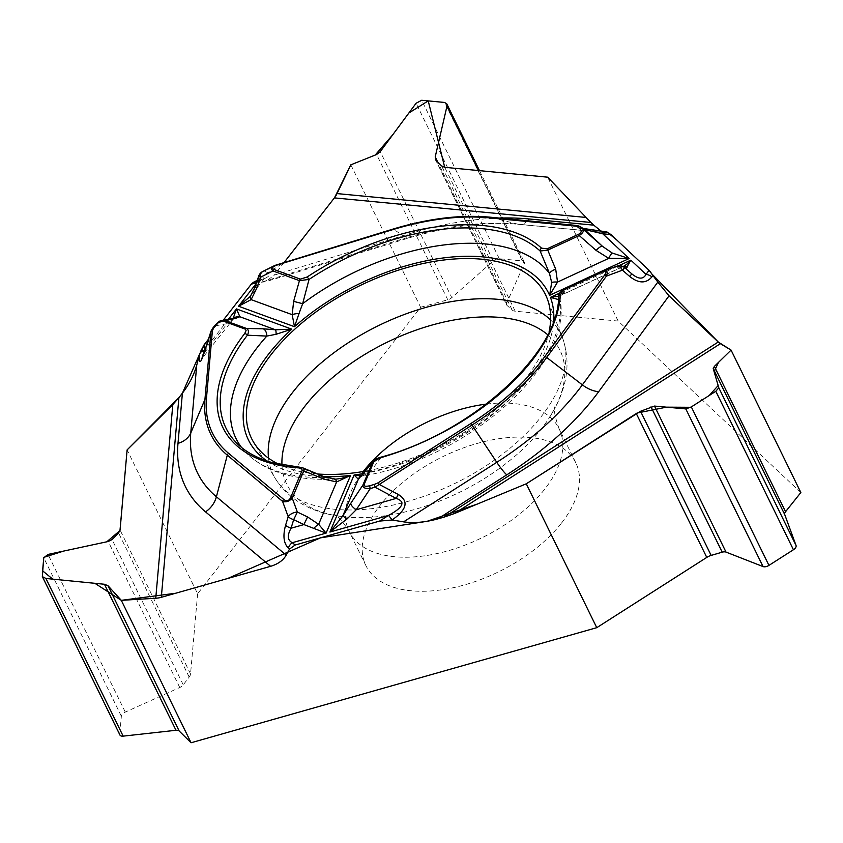 <?xml version="1.0" encoding="UTF-8"?>
<svg xmlns="http://www.w3.org/2000/svg" width="843" height="843" viewBox="0 0 843 843"><rect width="100%" height="100%" fill="white"/><g stroke="black" fill="none" stroke-linecap="round" stroke-linejoin="round"><path stroke-width="0.63" stroke-dasharray="4.21 3.16" d="M800.85 492.523L618.161 321.067L547.676 177.178M604.115 232.51L601.428 231.34L604.336 232.542M527.676 220.771A22.044 13.773 -84.5 0 1 519.035 224.364A22.044 13.773 -84.5 0 1 517.739 224.143L604.958 232.499L607.192 231.92M350.836 164.828L420.615 307.252L197.61 593.788L127.114 449.899M209.622 337.716L210.455 336.642M261.256 282.226L265.429 281.804L274.312 275.092L409.74 233.669A22.044 5.174 -107 0 1 408.075 238.19A22.044 5.174 -107 0 1 406.495 237.81L261.256 282.226L254.491 281.752M284.217 262.352L274.312 275.092M549.12 331.826A163.616 89.59 153.9 0 1 525.674 378.686A163.616 89.59 153.9 0 1 365.44 471.132M317.105 473.956A163.616 89.59 153.9 0 1 278.78 464.261M561.67 522.881A116.85 63.984 -26.1 0 0 575.78 462.765A116.85 63.984 -26.1 0 0 442.691 456.716A116.85 63.984 -26.1 0 0 365.904 565.59A116.85 63.984 -26.1 0 0 453.597 587.645A116.85 63.984 -26.1 0 0 561.67 522.881M576.875 225.492L580.553 227.663C583.43 229.033 592.218 230.466 606.928 231.93M258.285 280.909C268.327 277.653 271.562 274.944 267.958 272.784A7.966 7.302 -64.6 0 0 262.9 277.663L264.502 278.264L257.104 282.405A7.966 1.876 -107 0 1 257.705 280.772A7.966 1.876 -107 0 1 258.285 280.909L256.009 281.604M241.477 447.38A177.588 97.24 -26.1 0 0 246.019 452.67L236.209 442.554A182.014 99.664 -26.1 0 0 300.677 467.686L323.744 477.591L334.323 479.13M232.405 319.508L233.226 318.296M210.982 331.204L214.891 325.935L227.083 323.68L232.257 319.687M201.951 358.623L205.102 351.921L212.32 329.234A2.655 1.475 37.9 0 1 212.499 328.475M204.333 352.111A7.966 1.022 -162.3 0 1 205.102 351.921L227.083 323.68A7.966 7.092 79.5 0 1 232.362 318.464M250.508 296.241L255.84 286.725A7.966 0.727 18.6 0 0 255.113 286.789M277.916 264.375L393.207 229.127A198.379 108.631 153.9 0 1 490.299 217.199L517.739 224.143A227.304 124.458 -26.1 0 0 406.495 237.81L393.207 229.127M262.71 271.499A7.966 5.142 -116.5 0 1 264.512 271.14A7.966 7.302 -64.6 0 0 259.444 276.019L262.9 277.663L255.84 286.725L259.444 276.019M214.891 325.935L219.422 321.404M232.752 319.097A7.966 7.808 42.5 0 1 233.827 318.127M580.553 227.663A7.966 7.829 122.4 0 1 583.577 228.78L583.093 228.464M624.821 267.589A7.966 7.882 -60.1 0 0 617.592 267.326L623.135 266.578A7.966 6.86 -103 0 0 621.607 267.168L562.555 294.502L564.789 291.773L563.609 289.518C560.237 291.488 558.572 293.965 558.614 296.957L560.195 300.034L558.561 299.571A7.966 7.018 -127.4 0 1 560.985 295.387M558.624 296.209L560.922 295.377M561.069 295.313L562.555 294.502A7.966 7.018 -127.4 0 0 560.995 295.377L561.586 294.892C560.7 295.419 560.237 297.126 560.195 299.992C572.861 365.462 465.589 460.015 362.216 475.958M362.543 475.895L370.267 471.869L380.794 457.844A2.655 0.685 74 0 0 380.193 457.359M361.331 476.032L362.469 475.905M623.441 266.799A7.966 7.882 -60.1 0 0 616.18 266.514L617.592 267.326M363.776 473.208A7.966 5.859 -141 0 1 370.267 471.869A177.588 97.24 -26.1 0 0 560.195 300.034A7.966 7.914 167.8 0 1 564.789 291.773M373.186 461.353L375.314 459.635L380.794 457.844A182.014 99.664 -26.1 0 0 558.614 296.957M299.866 467.243A2.655 1.612 94 0 1 300.677 467.686L302.9 467.907M336.536 479.056C295.967 481.163 265.798 472.365 246.019 452.67A177.588 97.24 -26.1 0 0 323.744 477.591L324.26 476.79M360.562 476.78A7.966 7.587 -124.7 0 1 360.604 476.748L362.616 475.884M360.625 476.727A7.966 7.587 -124.7 0 1 364.165 475.463M197.61 593.788L190.55 673.926A9.558 5.237 -26.1 0 1 189.18 677.055L183.247 684.864A5.838 3.203 -26.1 0 1 179.759 687.509L125.28 712.093A5.311 2.908 -26.1 0 0 121.35 716.234L119.78 734.074A5.311 2.908 -26.1 0 0 119.938 735.012M435.399 159.485L506.654 304.924A5.838 3.203 -26.1 0 1 506.748 302.932L524.209 263.88A5.311 2.908 -26.1 0 0 524.293 262.057A5.311 2.908 -26.1 0 0 522.228 260.919L499.319 258.717A5.311 2.908 -26.1 0 0 493.313 260.919L451.795 297.663L380.256 151.645M618.161 321.067L515.21 311.204A9.558 5.237 -26.1 0 1 512.207 310.066L507.086 305.493L435.905 160.191M506.654 304.924A5.838 3.203 -26.1 0 0 507.086 305.493M420.615 307.252L447.781 299.802A5.838 3.203 -26.1 0 0 451.795 297.663M590.88 222.478L593.746 225.165M649.152 270.382L650.459 271.762M650.912 272.31L653.04 275.145M178.916 397.654L182.404 393.175M199.707 353.881L200.255 352.111M204.069 344.892L204.754 343.976M251.404 284.028L252.953 282.542M253.532 282.173L284.228 262.352M547.697 334.745A152.14 83.309 153.9 0 1 549.236 417.865A152.14 83.309 153.9 0 1 541.617 428.592A152.14 83.309 153.9 0 1 346.694 517.086A152.14 83.309 153.9 0 1 281.962 464.925M550.584 319.982A160.096 87.661 153.9 0 1 562.429 337.6A160.096 87.661 153.9 0 1 541.48 416.284A160.096 87.661 153.9 0 1 396.79 504.251A160.096 87.661 153.9 0 1 275.187 478.318A160.096 87.661 153.9 0 1 268.527 458.16M486.348 404.103A116.85 63.984 153.9 0 1 559.099 428.729A116.85 63.984 153.9 0 1 544.989 488.835A116.85 63.984 153.9 0 1 436.916 553.598A116.85 63.984 153.9 0 1 349.234 531.543A116.85 63.984 153.9 0 1 363.28 471.511M409.74 233.669A244.185 133.71 153.9 0 1 499.467 218.063M267.958 272.784L264.512 271.14L278.232 264.291M256.188 283.585L256.525 282.584M228.485 319.191L205.344 348.907M267.136 461.058A167.072 91.487 -26.1 0 0 323.975 476.674M363.481 473.566A167.072 91.487 -26.1 0 0 553.714 320.656M559.636 293.111L618.678 265.777M601.617 271.931L616.18 266.514M125.28 712.093L48.04 554.431M121.35 716.234L43.731 557.781M119.78 734.074L42.161 575.621M189.18 677.055L118.568 532.924M183.247 684.864L112.066 539.573M179.759 687.509L108.231 541.491M190.55 673.926L120.064 530.036M524.209 263.88L478.487 170.549M522.228 260.919L444.609 102.456M499.319 258.717L421.69 100.264M493.313 260.919L416.084 103.257M512.207 310.066L441.595 165.934M506.748 302.932L437.707 162.014M447.781 299.802L376.6 154.511M515.21 311.204L444.714 167.314M365.904 565.59L349.234 531.543C342.237 520.711 337.263 515.105 334.302 514.704C334.84 515.147 343.133 517.044 346.694 517.086C313.701 514.114 289.866 501.185 275.187 478.318L253.522 442.09M575.78 462.765L559.099 428.729C554.831 416.568 553.451 409.192 554.947 406.611C554.968 407.306 551.385 415.019 549.236 417.865C567.107 389.961 571.501 363.217 562.429 337.6L547.075 298.274M603.767 232.489L519.035 224.364C486.148 221.277 449.15 225.882 408.075 238.19L265.914 281.657M257.073 280.972L264.523 278.211M234.122 318.032L202.014 358.549M264.502 278.264L250.213 296.631M623.188 266.567L560.721 295.471M623.114 266.599L622.05 266.788L624.863 267.61M479.509 170.655L524.293 262.057"/><path stroke-width="1.26" d="M731.081 350.098L800.85 492.523L785.56 511.701A5.838 3.203 -26.1 0 0 784.738 514.588L713.21 368.57L714.379 366.399L731.081 350.098L720.365 343.691L454.514 513.503L444.198 517.075L718.257 342.016L669.036 295.83L598.688 391.658A244.185 133.71 153.9 0 1 506.727 474.872A22.044 3.741 57.4 0 1 496.769 462.322L471.996 425.083L374.966 487.212A2.655 0.695 -105.8 0 1 374.461 484.388L377.949 482.881L470.794 423.576A196.345 107.514 -26.1 0 0 544.736 356.663L604.452 275.313C607.002 271.509 606.096 270.519 601.744 272.331L563.725 289.929L560.268 294.755A184.575 101.065 153.9 0 1 379.951 457.918L373.807 461.764L364.218 484.346C363.702 486.306 365.556 486.769 369.782 485.716L374.461 484.388M437.707 162.014L435.209 156.903L435.905 160.191L441.595 165.934L444.714 167.314L547.676 177.178L590.869 222.468L334.397 197.894L284.217 262.352M499.467 218.063A244.185 133.71 153.9 0 1 529.256 218.99L593.746 225.165L590.869 222.468M593.746 225.165L601.428 231.34L593.746 225.165M598.688 391.658A22.044 12.74 36.3 0 1 582.376 384.872L657.814 282.099L649.057 270.287L611.017 234.586L606.454 231.857A7.966 4.974 95.5 0 1 606.928 231.93M657.814 282.099L669.036 295.83M653.04 275.145L718.247 342.016A22.044 3.741 -122.6 0 0 720.365 343.691M42.413 576.749L119.938 735.012A5.311 2.908 -26.1 0 0 123.162 736.139L45.922 578.477L42.34 576.612L43.731 557.781L48.04 554.431L108.231 541.491L112.066 539.573L118.568 532.924L120.064 530.036L127.114 449.899L172.804 404.598L178.895 397.675L161.319 597.308L270.624 566.306L205.534 511.88A244.185 133.71 153.9 0 1 177.989 443.365A22.044 17.513 -175 0 0 190.76 433.007L204.923 399.487L210.982 331.204M177.989 443.365L182.404 393.165L178.895 397.675M199.707 353.881L182.404 393.175C189.275 384.166 194.059 374.808 196.735 365.114L199.675 353.986A7.966 6.333 5 0 1 204.291 350.266L201.856 358.654M204.754 343.976L208.421 339.255L204.86 343.839L199.675 353.986C198.895 364.661 200.465 364.092 204.375 352.29A7.966 1.022 -162.3 0 1 204.333 352.111L211.024 331.078M251.404 284.028L223.3 320.15L251.288 284.186L254.491 281.752M284.228 262.352L334.397 197.894A22.044 13.773 95.5 0 0 337.031 193.584L350.836 164.828L376.6 154.511L380.256 151.645L416.084 103.257L421.69 100.264L444.609 102.456L446.801 103.879L446.969 106.218L435.209 156.903M365.44 471.132A163.616 89.59 153.9 0 1 317.105 473.956M278.78 464.261A163.616 89.59 153.9 0 1 253.522 442.09A163.616 89.59 153.9 0 1 271.33 354.313A163.616 89.59 153.9 0 1 426.073 262.911A163.616 89.59 153.9 0 1 547.075 298.274A163.616 89.59 153.9 0 1 549.12 331.826M606.444 231.846A7.966 4.974 95.5 0 0 602.766 233.796L584.536 229.486L580.795 227.125A2.655 2.181 133.2 0 0 578.087 227.136L575.801 226.145L488.908 217.821A196.345 107.514 -26.1 0 0 392.817 229.633L277.842 264.786C272.489 266.599 271.183 268.148 273.933 269.454L300.371 279.128L307.189 276.978A184.575 101.065 153.9 0 1 541.543 248.179L547.191 248.79L578.667 234.228C581.375 232.742 581.891 231.035 580.195 229.106L578.087 227.136M506.727 474.872L437.823 518.888C425.167 522.344 413.755 523.345 403.576 521.859L391.995 520.005L379.613 521.079L295.155 545.031L289.518 549.067L286.209 555.147C283.195 560.374 278 564.093 270.624 566.306M283.87 499.541C286.673 501.532 288.875 500.974 290.487 497.855L302.068 470.584L301.91 469.077L298.707 467.897A184.575 101.065 153.9 0 1 244.681 333.543L246.082 330.593L245.461 329.213L222.879 320.951L218.2 322.743L213.616 328.117L212.415 330.604L206.461 398.244A196.345 107.514 -26.1 0 0 228.611 453.334L283.87 499.541A2.655 2.16 -50.1 0 0 282.553 501.353L227.304 455.157A198.379 108.631 153.9 0 1 204.923 399.487A2.655 2.107 5 0 1 206.461 398.244M222.131 320.361L224.67 320.477L246.567 328.485L263.279 328.823A7.966 4.816 91.7 0 1 266.841 336.083L247.399 335.198A2.655 1.486 -142.4 0 0 244.681 333.543M245.165 329.076A2.655 1.971 110.1 0 1 246.567 328.485C248.706 329.771 248.98 332.016 247.399 335.198A182.014 99.664 -26.1 0 0 236.209 442.554C244.902 451.637 257.263 458.423 273.301 462.912L299.866 467.243A2.655 1.612 94 0 0 298.707 467.897M233.226 318.296L236.472 308.917L239.855 316.747L235.155 318.538L224.67 320.477A2.655 1.971 110.1 0 0 223.279 321.067M263.279 328.823L275.471 329.782L291.773 329.16L276.082 334.292L266.841 336.083A177.588 97.24 -26.1 0 0 241.477 447.38M336.494 479.066L341.721 478.297L350.583 475.431L336.642 481.922L323.691 479.077L303.807 470.858L292.236 498.139C289.286 501.364 286.062 502.439 282.553 501.353L288.211 516.675A7.966 2.792 17 0 0 293.67 519.688L297.368 512.059A7.966 4.636 159.7 0 0 288.211 516.675L285.598 525.21A7.966 2.792 17 0 0 291.056 528.224C287.031 535.463 287.463 540.289 292.352 542.692A7.966 6.481 129.9 0 0 288.422 548.15C283.659 543.429 282.721 535.779 285.598 525.21M250.403 296.388L255.113 286.789A7.966 0.727 18.6 0 0 256.915 287.916L251.109 299.634L238.558 306.23L250.508 296.241A7.966 3.151 36.7 0 0 250.466 296.293A7.966 3.151 36.7 0 0 251.109 299.634L292.173 314.671L293.638 301.362L299.434 280.656L272.995 270.972C270.751 269.149 271.246 267.357 274.46 265.629L277.916 264.375M579.973 226.493L577.034 225.502A2.655 1.654 95.5 0 1 577.181 225.524L579.973 226.482L582.903 229.096C584.188 230.877 582.966 233.037 579.246 235.555L547.771 250.129L555.695 269.149L557.55 282.057L549.604 295.345A167.072 91.487 -26.1 0 0 294.481 326.705L292.173 314.671A7.966 2.529 176.3 0 1 299.044 313.512L294.481 326.705L238.558 306.23L256.188 283.585M580.195 229.106A2.655 2.181 133.2 0 1 582.903 229.096L602.545 246.388L612.271 253.058L629.131 258.538L549.604 295.345L551.68 282.468L549.467 273.353L540.142 251.024A182.014 99.664 -26.1 0 0 309.054 279.423L302.648 303.691L299.044 313.512M255.113 286.789L258.717 276.082A7.966 0.727 18.6 0 0 260.519 277.21A7.966 5.142 -116.5 0 1 262.71 271.499L274.46 265.629M555.695 269.149A7.966 2.276 159.3 0 0 549.467 273.353A177.588 97.24 -26.1 0 0 302.648 303.691L293.638 301.362M547.191 248.79L547.771 250.129L540.142 251.024A2.655 2.171 -47.4 0 1 541.543 248.179M307.189 276.978L309.054 279.423L299.434 280.656A2.655 1.971 -69.9 0 1 300.371 279.128M233.827 318.127A7.966 7.808 42.5 0 1 239.855 316.747L275.471 329.782A7.966 1.602 97.1 0 1 276.082 334.292M219.422 321.404L221.34 320.551M221.519 320.477L232.447 318.454A7.966 7.092 79.5 0 1 235.155 318.538M579.952 226.472L583.588 228.78A7.966 7.829 122.4 0 1 584.536 229.486L602.545 246.388A7.966 2.213 131.4 0 0 596.127 250.424L579.246 235.555L578.667 234.228M204.375 352.29L210.876 331.857A2.655 2.107 5 0 1 212.415 330.604M210.992 331.204L212.499 328.475A2.655 1.475 37.9 0 1 213.616 328.117M212.499 328.475L215.07 325.177A2.655 1.475 37.9 0 1 216.187 324.808M256.915 287.916L260.519 277.21L272.995 270.972A2.655 1.971 -69.9 0 1 273.933 269.454M278.232 264.291A2.655 0.622 73 0 0 278.042 264.249A2.655 0.622 73 0 0 277.842 264.786M576.875 225.492L490.299 217.199A2.655 1.654 95.5 0 0 490.141 217.178L577.034 225.502A2.655 1.654 95.5 0 0 575.801 226.145M161.319 597.308A22.044 17.513 5 0 1 155.755 598.245L121.297 600.332L191.066 742.757L596.76 627.677L526.274 483.798L454.514 513.503M437.823 518.888L444.198 517.075M377.949 482.881L379.15 484.388L398.275 494.462C409.045 501.163 406.969 509.667 392.037 519.973A7.966 1.349 -122.6 0 0 388.444 515.442C403.249 507.444 405.831 501.764 396.21 498.392L374.966 487.212L370.298 488.54C364.861 488.75 362.406 487.57 362.933 484.999A2.655 1.876 23 0 1 364.218 484.346M651.934 276.862C646.096 283.712 638.657 283.564 629.637 276.409L631.881 273.922C638.53 279.328 643.241 279.497 646.033 274.407A7.966 4.605 36.3 0 1 651.934 276.862L653.114 275.25M526.274 483.798L640.532 411.279L654.484 406.073L685.802 408.908L691.323 406.937L715.812 391.289L718.816 387.822L713.21 368.57M623.262 266.525L626.76 264.27L630.838 260.15L626.107 268.495A7.966 7.882 -60.1 0 0 624.863 267.61L623.441 266.799A7.966 7.882 -60.1 0 1 624.684 267.684L631.881 273.922L624.684 267.684L622.44 270.171L606.423 276.125A2.655 1.538 -143.7 0 0 604.452 275.313M558.561 299.571L550.426 297.368L558.624 296.209M611.017 234.586L602.766 233.796L629.131 258.538L608.762 258.348L596.127 250.424M369.782 485.716A2.655 0.695 -105.8 0 0 370.298 488.54L356.22 509.741A7.966 2.845 -146.4 0 1 350.836 503.229L362.933 484.999L372.522 462.417L358.359 479.256L354.113 474.988L361.331 476.032M398.275 494.462L396.21 498.392L356.22 509.741L347.105 518.877L329.898 532.049L342.764 516L350.836 503.229M627.224 267.094A7.966 6.86 -103 0 0 623.125 266.588L622.05 266.788M558.614 296.957A2.655 2.129 2.5 0 1 558.593 296.62C557.918 294.829 559.583 292.447 563.588 289.507L602.924 271.362C606.971 270.097 608.13 271.678 606.423 276.125L546.707 357.485A198.379 108.631 153.9 0 1 471.996 425.083L470.794 423.576M624.41 267.452A7.966 7.966 0 0 0 616.697 266.24A7.966 4.183 69.6 0 1 622.44 270.171L629.637 276.409M363.143 474.219A7.966 5.859 -141 0 1 363.776 473.208M373.807 461.764A2.655 1.876 23 0 0 372.522 462.417L373.049 461.521M612.271 253.058A7.966 1.876 111.8 0 0 608.762 258.348L557.55 282.057A7.966 1.865 -173.9 0 0 551.68 282.468M373.122 461.416C374.039 460.046 376.399 458.687 380.193 457.359A2.655 0.685 74 0 0 379.951 457.918M380.193 457.359C473.46 432.638 559.773 351.436 558.593 296.631A2.655 2.129 2.5 0 1 560.268 294.755M563.725 289.929L601.744 272.331M123.162 736.139L175.997 730.28A5.838 3.203 -26.1 0 1 179.18 731.029L107.999 585.727L104.458 584.262L45.922 578.477M107.999 585.727L121.297 600.332M313.912 528.287A7.966 2.571 -46 0 1 318.654 524.304L326.093 533.124L303.901 524.578L307.6 516.949L318.654 524.304L336.642 481.922A7.966 2.835 91.7 0 0 334.587 479.109A7.966 2.835 91.7 0 0 334.323 479.13M303.153 468.023L303.912 468.75L303.807 470.858A2.655 1.876 -157 0 0 302.068 470.584M302.3 467.644L324.26 476.79L323.691 479.077M347.105 518.877L342.764 516L358.359 479.256A7.966 7.587 -124.7 0 1 360.562 476.78L360.614 476.738M307.6 516.949L297.368 512.059L292.236 498.139A2.655 1.876 -157 0 0 290.487 497.855M179.18 731.029L191.066 742.757M596.76 627.677L706.771 557.413A9.558 5.237 -26.1 0 1 711.144 555.411L722.198 552.176A5.838 3.203 -26.1 0 1 726.023 552.102L763.041 566.57A5.311 2.908 -26.1 0 0 768.942 565.39L793.432 549.741A5.311 2.908 -26.1 0 0 796.045 545.474L784.738 514.588M334.566 197.673L350.836 164.828L375.167 155.091L392.701 134.827L408.866 112.994L428.223 100.886L444.714 167.314L547.676 177.178L590.88 222.478M604.115 232.51L606.96 231.941L616.612 239.833L649.152 270.382M650.459 271.762L650.912 272.31M718.394 342.142L731.081 350.098L718.521 362.364L714.126 371.721L718.162 385.567L709.205 395.515L690.733 407.295L666.497 407.158L637.055 413.049L526.274 483.798L477.507 503.988L427.127 521.301L320.466 537.855L227.642 578.498L175.681 593.24L121.297 600.332L94.869 583.314L52.772 579.152L42.582 570.806L43.815 557.36L63.499 551.111L106.776 541.807L119.969 530.584L127.114 449.899L178.916 397.654M200.255 352.111L204.069 344.892M209.622 337.716L210.455 336.642M252.953 282.542L253.532 282.173M281.962 464.925A152.14 83.309 153.9 0 1 386.716 342.448A152.14 83.309 153.9 0 1 547.697 334.745M268.527 458.16A160.096 87.661 153.9 0 1 378.475 325.64A160.096 87.661 153.9 0 1 550.584 319.982M363.28 471.511A116.85 63.984 153.9 0 1 486.348 404.103M529.256 218.99A22.044 13.773 -84.5 0 1 527.676 220.771M204.86 343.839L204.291 350.266L205.344 348.907M337.031 193.584L585.822 217.431M256.525 282.584L251.288 284.186M267.136 461.058A167.072 91.487 -26.1 0 1 291.773 329.16L236.472 308.917L228.485 319.191M323.975 476.674A167.072 91.487 -26.1 0 0 350.583 475.431L326.093 533.124L292.352 542.692L295.155 545.031M379.613 521.079L388.444 515.442L329.898 532.049L354.113 474.988A167.072 91.487 -26.1 0 0 363.481 473.566M553.714 320.656A167.072 91.487 -26.1 0 0 550.426 297.368L559.636 293.111M618.678 265.777L630.838 260.15L646.033 274.407L649.057 270.287M393.207 229.127A2.655 0.622 73 0 0 393.017 229.085A2.655 0.622 73 0 0 392.817 229.633M274.913 265.419L393.017 229.085C428.286 218.442 460.657 214.47 490.141 217.178A2.655 1.654 95.5 0 0 488.908 217.821M403.576 521.859L496.769 462.322A227.304 124.458 -26.1 0 0 582.376 384.872L546.707 357.485A2.655 1.538 -143.7 0 0 544.736 356.663M196.735 365.114L190.76 433.007A227.304 124.458 -26.1 0 0 216.409 496.78L227.304 455.157A2.655 2.16 -50.1 0 1 228.611 453.334M155.755 598.245L172.804 404.598M289.518 549.067L288.422 548.15M205.534 511.88A22.044 17.924 129.9 0 0 216.409 496.78L286.209 555.147M303.901 524.578L293.67 519.688L291.056 528.224L303.901 524.578M175.997 730.28L104.458 584.262M478.487 170.549L446.969 106.218M763.041 566.57L685.802 408.908M768.942 565.39L691.323 406.937M793.432 549.741L715.812 391.289M796.045 545.474L718.816 387.822M711.144 555.411L640.532 411.279M722.198 552.176L651.017 406.874M726.023 552.102L654.484 406.073M785.56 511.701L714.379 366.399M706.771 557.413L636.286 413.523M254.323 281.815L257.073 280.972M262.71 271.499A7.966 7.966 0 0 0 258.443 277.126M232.447 318.454L233.595 318.348M582.84 228.39L606.454 231.857M215.07 325.177C218.579 321.752 220.666 320.214 221.319 320.582M616.697 266.24L602.924 271.362M360.541 476.79L373.323 461.174M601.607 271.91L602.829 271.393M324.26 476.79L335.398 479.109M204.333 352.111L201.962 358.591M299.866 467.243L303.037 467.96M446.885 104.047L479.509 170.655"/></g></svg>
